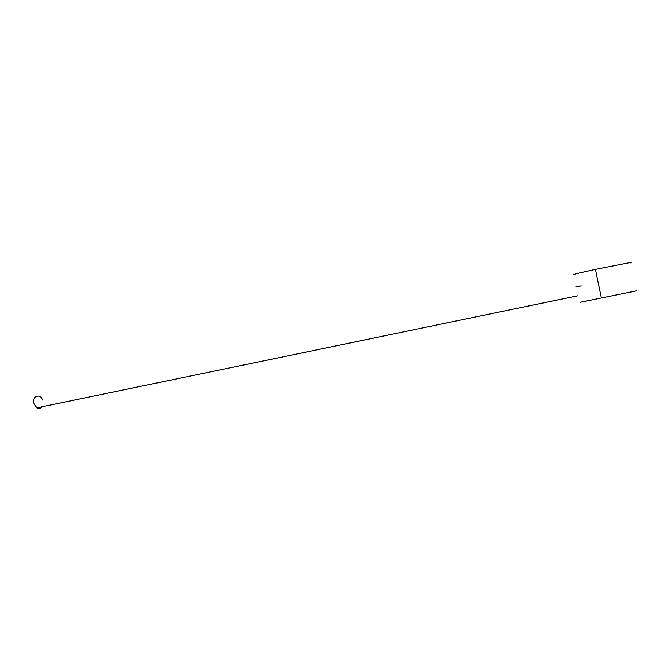 <?xml version="1.0" encoding="UTF-8"?>
<svg xmlns="http://www.w3.org/2000/svg" width="671" height="671" viewBox="0 0 671 671"><rect width="100%" height="100%" fill="white"/><g stroke="black" fill="none" stroke-linecap="round" stroke-linejoin="round"><path stroke-width="1.01" d="M574.728 274.707C570.803 275.06 577.697 273.282 595.42 269.365L630.547 262.504C631.923 262.344 631.948 262.478 630.631 262.889M596.905 298.88L619.308 294.326L596.905 298.88M580.44 302.235L636.452 290.837L580.44 302.235M42.634 400.008C40.319 393.156 32.04 395.965 33.709 403.145L36.695 407.876C38.843 409.058 40.654 408.681 42.13 406.752M595.42 269.365L601.367 297.949M577.899 295.752L36.695 407.876M575.835 286.97L581.203 285.829"/></g></svg>
